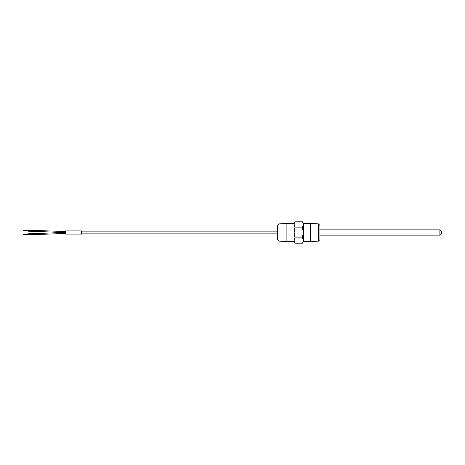 <?xml version="1.0" encoding="UTF-8"?>
<svg xmlns="http://www.w3.org/2000/svg" width="465" height="465" viewBox="0 0 465 465"><rect width="100%" height="100%" fill="white"/><g stroke="black" fill="none" stroke-linecap="round" stroke-linejoin="round"><path stroke-width="0.7" d="M318.426 223.845L319.908 225.38L319.908 239.62L318.426 241.155L310.544 241.399L310.544 223.601L318.426 223.845L318.426 241.155M279.012 241.155L277.529 239.62L277.529 225.38L279.012 223.845L286.893 223.601L286.893 241.399L279.012 241.155L279.012 223.845M302.43 243.207L303.378 241.556L303.378 223.444L302.43 221.793L295.008 221.793C293.921 223.578 293.921 225.356 295.008 227.147L294.176 232.5L295.008 237.853C293.921 239.632 293.921 241.416 295.008 243.207L302.43 243.207C303.517 241.416 303.517 239.632 302.43 237.853L303.256 232.5L302.43 227.147L295.008 227.147M295.008 243.207L294.054 241.556L294.054 223.444L295.008 221.793M294.403 239.173L295.008 237.853L302.43 237.853M28.545 231.204L65.606 232.5L65.606 234.087L81.52 234.087L81.52 230.913L65.606 230.913L65.606 232.5L28.545 233.796M302.43 221.793C303.517 223.578 303.517 225.356 302.43 227.147M439.1 235.151L439.1 229.85C442.517 229.681 442.517 235.319 439.1 235.151L319.908 235.151M319.908 229.85L439.1 229.85M28.545 230.233L65.606 231.524M23.25 230.28L28.545 230.466M23.25 234.215L28.545 234.029M277.529 233.878L81.52 233.878M303.378 241.399L310.544 241.399M294.054 241.399L286.893 241.399M23.25 234.72L28.545 234.534M28.545 234.767L65.606 233.477M23.25 230.785L28.545 230.971M294.054 223.601L286.893 223.601M303.378 223.601L310.544 223.601M277.529 231.122L81.52 231.122"/></g></svg>
